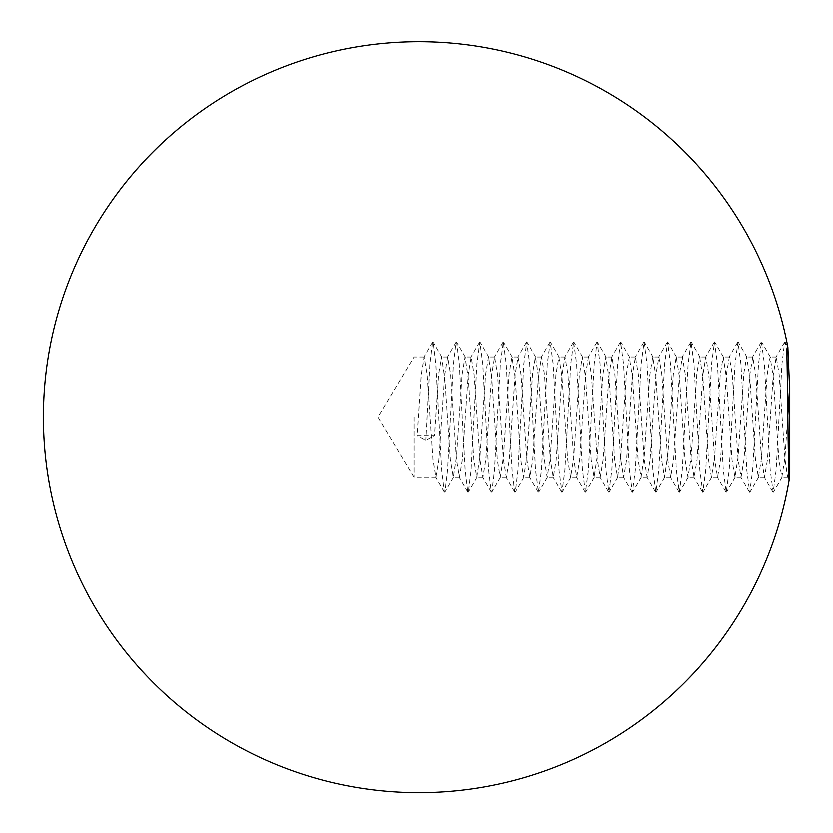 <?xml version="1.0" encoding="UTF-8"?>
<svg xmlns="http://www.w3.org/2000/svg" width="833" height="833" viewBox="0 0 833 833"><rect width="100%" height="100%" fill="white"/><g stroke="black" fill="none" stroke-linecap="round" stroke-linejoin="round"><path stroke-width="0.62" stroke-dasharray="4.17 3.12" d="M788.841 475.476L787.57 476.892L785.019 459.639L779.147 374.673L776.221 357.076L773.284 374.673L767.412 459.639L764.486 477.236L761.549 459.639L755.677 374.673L752.751 357.076L749.815 374.673L743.952 459.639L741.016 477.236L738.08 459.639L732.217 374.673L729.281 357.076L726.345 374.673L720.483 459.639L717.546 477.236L714.61 459.639L708.748 374.673L705.811 357.076L702.875 374.673L697.013 459.639L694.076 477.236L691.14 459.639L685.278 374.673L682.342 357.076L679.405 374.673L673.543 459.639L670.607 477.236L667.67 459.639L661.808 374.673L658.872 357.076L655.935 374.673L650.073 459.639L647.137 477.236L644.201 459.639L638.338 374.673L635.402 357.076L632.466 374.673L626.603 459.639L623.667 477.236L620.731 459.639L614.869 374.673L611.932 357.076L609.006 374.673L603.134 459.639L600.197 477.236L597.271 459.639L591.399 374.673L588.462 357.076L585.537 374.673L579.664 459.639L576.728 477.236L573.802 459.639L567.929 374.673L564.993 357.076L562.067 374.673L556.194 459.639L553.258 477.236L550.332 459.639L544.459 374.673L541.533 357.076L538.597 374.673L532.724 459.639L529.798 477.236L526.862 459.639L520.989 374.673L518.064 357.076L515.127 374.673L509.255 459.639L506.329 477.236L503.392 459.639L497.52 374.673L494.594 357.076L491.657 374.673L485.795 459.639L482.859 477.236L479.923 459.639L474.06 374.673L471.124 357.076L468.188 374.673L462.325 459.639L459.389 477.236L456.453 459.639L450.591 374.673L447.654 357.076L444.718 374.673L438.856 459.639L435.919 477.236L432.983 459.639L427.121 374.673L424.184 357.076L421.248 374.673L417.156 435.721L434.493 435.721L425.819 440.355L417.156 435.721M787.81 415.25L784.936 457.536L781.823 477.236L778.886 459.566L773.232 377.13L770.098 357.076L767.151 374.694L761.362 458.775L758.363 477.236L755.396 459.181L749.762 377.151L746.618 357.076L743.796 373.413L737.986 457.629L734.893 477.236L731.957 459.629L726.293 377.172L723.148 357.076L720.243 374.475L714.516 457.598L711.424 477.236L708.519 459.941L702.823 377.162L699.678 357.076L696.867 373.34L691.078 457.296L687.954 477.236L685.018 459.639L679.332 376.828L676.219 357.076L673.293 374.506L667.868 454.152L664.484 477.236L661.548 459.587L655.758 375.568L652.749 357.076L649.782 375.1L644.263 455.807L641.014 477.236L638.099 459.816L632.434 377.422L629.279 357.076L626.364 374.506L620.72 456.692L617.545 477.236L614.567 459.17L609.079 378.807L605.81 357.076L602.884 374.59L597.334 455.786L594.075 477.236L591.149 459.754L585.432 376.495L582.34 357.076L579.341 375.475L573.645 458.327L570.605 477.236L567.658 459.452L561.994 376.974L558.87 357.076L555.934 374.683L550.259 457.317L547.146 477.236L544.105 458.483L538.555 377.276L535.411 357.076L532.599 373.153L526.81 457.078L523.676 477.236L520.781 460.16L515.054 376.912L511.931 357.076L509.005 374.652L503.299 457.661L500.196 477.236L497.301 460.014L491.595 376.995L488.461 357.076L485.535 374.673L479.912 456.619L476.726 477.236L473.81 459.722L468.198 377.87L465.001 357.076L462.044 374.902L456.401 457.234L453.267 477.236L450.33 459.681L444.801 378.786L441.532 357.076L438.616 374.35L434.493 435.721M414.084 417.156L414.084 477.236L414.084 417.156M786.831 351.89L785.186 342.311L784.582 342.311L781.958 364.052L776.085 470.26L773.159 492.251L770.223 470.26L764.35 364.052L761.424 342.051L758.488 364.052L752.615 470.26L749.69 492.251L746.753 470.26L740.881 364.052L737.955 342.051L735.018 364.052L729.146 470.26L726.22 492.251L723.283 470.26L717.411 364.052L714.485 342.051L711.549 364.052L705.686 470.26L702.75 492.251L699.814 470.26L693.951 364.052L691.015 342.051L688.079 364.052L682.217 470.26L679.28 492.251L676.344 470.26L670.482 364.052L667.545 342.051L664.609 364.052L658.747 470.26L655.81 492.251L652.874 470.26L647.012 364.052L644.076 342.051L641.139 364.052L635.277 470.26L632.341 492.251L629.404 470.26L623.542 364.052L620.606 342.051L617.67 364.052L611.807 470.26L608.871 492.251L605.935 470.26L600.072 364.052L597.136 342.051L594.2 364.052L588.337 470.26L585.401 492.251L582.465 470.26L576.603 364.052L573.666 342.051L570.74 364.052L564.868 470.26L561.931 492.251L559.005 470.26L553.133 364.052L550.197 342.051L547.271 364.052L541.398 470.26L538.462 492.251L535.536 470.26L529.663 364.052L526.727 342.051L523.801 364.052L517.928 470.26L515.304 491.991L514.69 491.991L512.066 470.26L506.193 364.052L503.267 342.051L500.331 364.052L494.458 470.26L491.834 491.991L491.231 491.991L488.596 470.26L482.724 364.052L479.798 342.051L476.861 364.052L470.989 470.26L468.365 491.991L467.761 491.991L465.126 470.26L459.254 364.052L456.63 342.311L456.026 342.311L453.391 364.052L447.529 470.26L444.895 491.991L444.291 491.991L441.657 470.26L435.794 364.052L433.16 342.311L432.556 342.311L429.922 364.052L425.819 440.355M787.956 477.236L781.823 477.236M764.486 477.236L758.363 477.236M741.016 477.236L734.893 477.236M717.546 477.236L711.424 477.236M694.076 477.236L687.954 477.236M670.607 477.236L664.484 477.236M647.137 477.236L641.014 477.236M623.667 477.236L617.545 477.236M600.197 477.236L594.075 477.236M576.728 477.236L570.605 477.236M553.258 477.236L547.146 477.236M529.798 477.236L523.676 477.236M506.329 477.236L500.196 477.236M482.859 477.236L476.726 477.236M459.389 477.236L453.267 477.236M435.919 477.236L414.084 477.236L377.984 417.156L414.084 357.076L424.184 357.076M447.654 357.076L441.532 357.076M776.221 357.076L770.098 357.076M752.751 357.076L746.618 357.076M729.281 357.076L723.148 357.076M705.811 357.076L699.678 357.076M682.342 357.076L676.219 357.076M658.872 357.076L652.749 357.076M635.402 357.076L629.279 357.076M611.932 357.076L605.81 357.076M588.462 357.076L582.34 357.076M564.993 357.076L558.87 357.076M541.533 357.076L535.411 357.076M518.064 357.076L511.931 357.076M494.594 357.076L488.461 357.076M471.124 357.076L465.001 357.076M784.582 342.311L775.835 357.409M772.847 491.991L764.1 476.892M761.123 342.311L752.366 357.409M749.388 491.991L740.631 476.892M737.653 342.311L728.896 357.409M725.918 491.991L717.161 476.892M714.183 342.311L705.426 357.409M702.448 491.991L693.691 476.892M690.713 342.311L681.956 357.409M678.978 491.991L670.221 476.892M667.243 342.311L658.486 357.409M655.509 491.991L646.762 476.892M643.774 342.311L635.027 357.409M632.039 491.991L623.292 476.892M620.304 342.311L611.557 357.409M608.569 491.991L599.822 476.892M596.834 342.311L588.088 357.409M585.099 491.991L576.353 476.892M573.364 342.311L564.618 357.409M561.629 491.991L552.883 476.892M549.895 342.311L541.148 357.409M538.16 491.991L529.413 476.892M526.425 342.311L517.678 357.409M514.69 491.991L505.943 476.892M502.965 342.311L494.208 357.409M491.231 491.991L482.474 476.892M479.496 342.311L470.739 357.409M467.761 491.991L459.004 476.892M456.026 342.311L447.269 357.409M444.291 491.991L435.534 476.892M432.556 342.311L423.799 357.409M787.57 476.892L789.143 479.6M782.208 476.892L773.461 491.991M770.473 357.409L761.726 342.311M758.738 476.903L749.992 491.991M747.003 357.409L738.257 342.311M735.268 476.892L726.522 491.991M723.533 357.409L714.787 342.311M711.798 476.892L703.052 491.991M700.064 357.409L691.317 342.311M688.329 476.903L679.582 491.991M676.594 357.409L667.847 342.311M664.859 476.892L656.112 491.991M653.124 357.399L644.378 342.311M641.4 476.892L632.643 491.991M629.665 357.409L620.908 342.311M617.93 476.892L609.173 491.991M606.195 357.409L597.438 342.311M594.46 476.892L585.703 491.991M582.725 357.409L573.968 342.311M570.99 476.892L562.233 491.991M559.255 357.409L550.498 342.311M547.52 476.892L538.764 491.991M535.786 357.409L527.039 342.311M524.051 476.903L515.304 491.991M512.316 357.409L503.569 342.311M500.581 476.892L491.834 491.991M488.846 357.409L480.1 342.311M477.111 476.892L468.365 491.991M465.376 357.409L456.63 342.311M453.641 476.892L444.895 491.991M441.906 357.409L433.16 342.311M785.186 342.311L787.685 346.611"/><path stroke-width="1.25" d="M789.58 471.624L789.58 388.188L787.841 347.163C787.529 345.539 787.185 347.122 786.831 351.89C787.612 384.086 788.414 487.128 789.215 479.433L789.58 471.624L788.841 475.476M789.132 479.6L789.215 479.433A375.506 375.506 0 0 1 387.668 791.35A375.506 375.506 0 0 1 43.42 417.156A375.506 375.506 0 0 1 787.841 347.163L787.685 346.611M789.58 388.188L787.81 415.25"/></g></svg>
